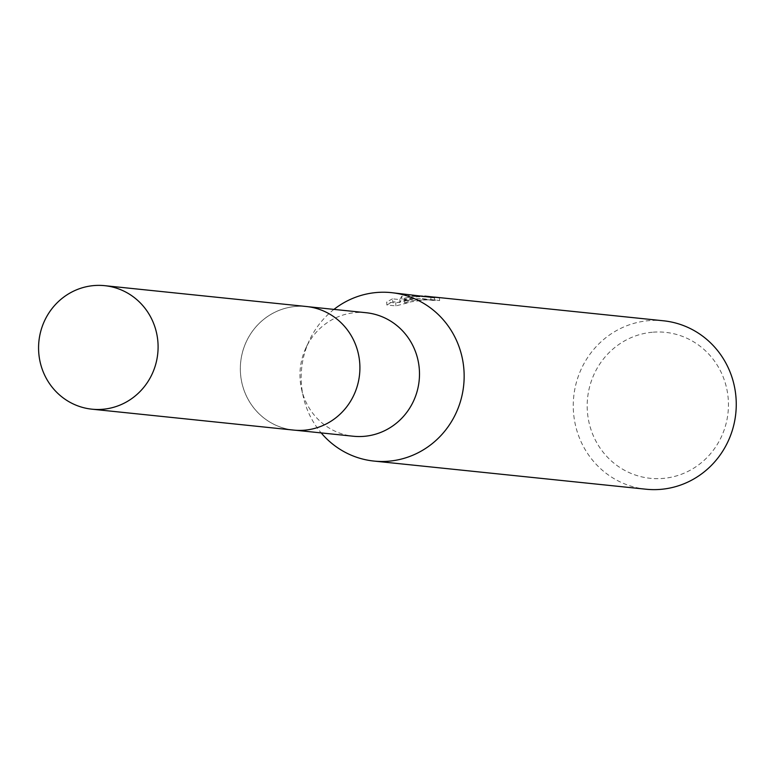 <?xml version="1.0" encoding="UTF-8"?>
<svg xmlns="http://www.w3.org/2000/svg" width="775" height="775" viewBox="0 0 775 775"><rect width="100%" height="100%" fill="white"/><g stroke="black" fill="none" stroke-linecap="round" stroke-linejoin="round"><path stroke-width="0.58" stroke-dasharray="3.88 2.91" d="M295.469 306.474A62.087 59.743 -84.1 0 0 240.357 367.892A62.087 59.743 -84.1 0 0 293.725 430.067A62.087 59.743 -84.1 0 0 304.769 430.144A62.087 59.743 -84.1 0 0 359.881 368.726A62.087 59.743 -84.1 0 0 306.512 306.551A62.087 59.743 -84.1 0 0 295.469 306.474A62.097 59.752 -84.1 0 0 240.512 373.627A62.097 59.752 -84.1 0 0 304.759 430.154A62.097 59.752 -84.1 0 0 359.707 362.991A62.097 59.752 -84.1 0 0 295.459 306.464M366.12 312.722A62.087 59.743 -84.1 0 0 355.076 312.645A62.087 59.743 -84.1 0 0 305.863 348.023A62.087 59.743 -84.1 0 0 301.591 389.341A62.087 59.743 -84.1 0 0 353.342 436.238M333.957 309.39A84.659 81.462 -84.1 0 0 309.215 340.777A84.659 81.462 -84.1 0 0 303.383 397.12A84.659 81.462 -84.1 0 0 321.179 432.905M432.169 296.864L414.538 296.486L404.598 298.133L413.453 296.379L424.865 296.127M663.477 320.792A84.659 81.462 -84.1 0 0 648.423 320.685A84.659 81.462 -84.1 0 0 573.268 404.443A84.659 81.462 -84.1 0 0 646.04 489.219M422.859 295.895L406.73 295.682L401.673 296.341L399.803 299.596L392.47 298.83L392.683 301.698L400.016 302.463L401.876 299.16L422.491 298.695L434.736 300.632L420.06 298.782L412.387 299.353L404.802 300.971L404.589 298.133M392.479 298.84L386.657 302.037M404.812 300.971L431.675 299.644L439.638 300.593A81.84 78.75 -84.1 0 0 435.327 300.022A81.84 78.75 -84.1 0 0 430.978 299.702L427.936 299.479L404.56 302.754L408.057 302.763L395.918 305.912L386.87 304.982L386.647 302.037L395.696 302.967L407.844 299.906L404.347 299.886L416.969 296.738L430.764 296.864A84.659 81.462 95.9 0 1 434.203 297.087M652.317 332.252A73.373 70.602 -84.1 0 0 587.402 411.612A73.373 70.602 -84.1 0 0 663.313 478.398A73.373 70.602 -84.1 0 0 728.238 399.048A73.373 70.602 -84.1 0 0 652.317 332.252M430.978 299.702L430.764 296.864M395.918 305.922L395.696 302.967M408.057 302.763L407.844 299.906M439.638 300.593L439.425 297.707M386.88 304.982L392.692 301.707M400.016 302.463L399.803 299.596M401.876 299.16L401.673 296.341M434.746 300.632L434.523 297.677M306.493 306.522A62.116 59.772 -84.1 0 0 240.502 373.627A62.116 59.772 -84.1 0 0 293.706 430.096L295.517 430.251M301.591 389.341L303.383 397.12M305.863 348.023L309.215 340.777M422.491 298.695L426.202 299.082M431.675 299.644L435.327 300.022M404.337 299.886L404.56 302.754M306.512 306.551L308.295 306.735"/><path stroke-width="1.16" d="M295.517 430.251L353.342 436.238A62.087 59.743 -84.1 0 0 364.376 436.315A62.087 59.743 -84.1 0 0 419.488 374.897A62.087 59.743 -84.1 0 0 366.12 312.722L308.295 306.735M321.179 432.905A84.659 81.462 -84.1 0 0 373.947 461.067A84.659 81.462 -84.1 0 0 389.002 461.173A84.659 81.462 -84.1 0 0 464.147 377.425A84.659 81.462 -84.1 0 0 391.375 292.64A84.659 81.462 -84.1 0 0 376.321 292.533A84.659 81.462 -84.1 0 0 333.957 309.39M373.947 461.067L646.04 489.219A84.659 81.462 -84.1 0 0 661.104 489.325A84.659 81.462 -84.1 0 0 736.25 405.577A84.659 81.462 -84.1 0 0 663.477 320.792L435.618 297.213A84.659 81.462 95.9 0 1 439.425 297.707L426.424 296.263L434.523 297.677L391.375 292.64M434.203 297.087A84.659 81.462 95.9 0 1 435.618 297.213M424.865 296.127L426.424 296.263M157.916 342.114A62.087 59.743 -84.1 0 0 104.722 285.675A62.087 59.743 -84.1 0 0 38.75 352.741A62.087 59.743 -84.1 0 0 91.934 409.181A62.087 59.743 -84.1 0 0 157.916 342.114M91.934 409.181L293.706 430.096A62.116 59.772 -84.1 0 0 359.726 362.991A62.116 59.772 -84.1 0 0 306.493 306.522L104.722 285.675"/></g></svg>
